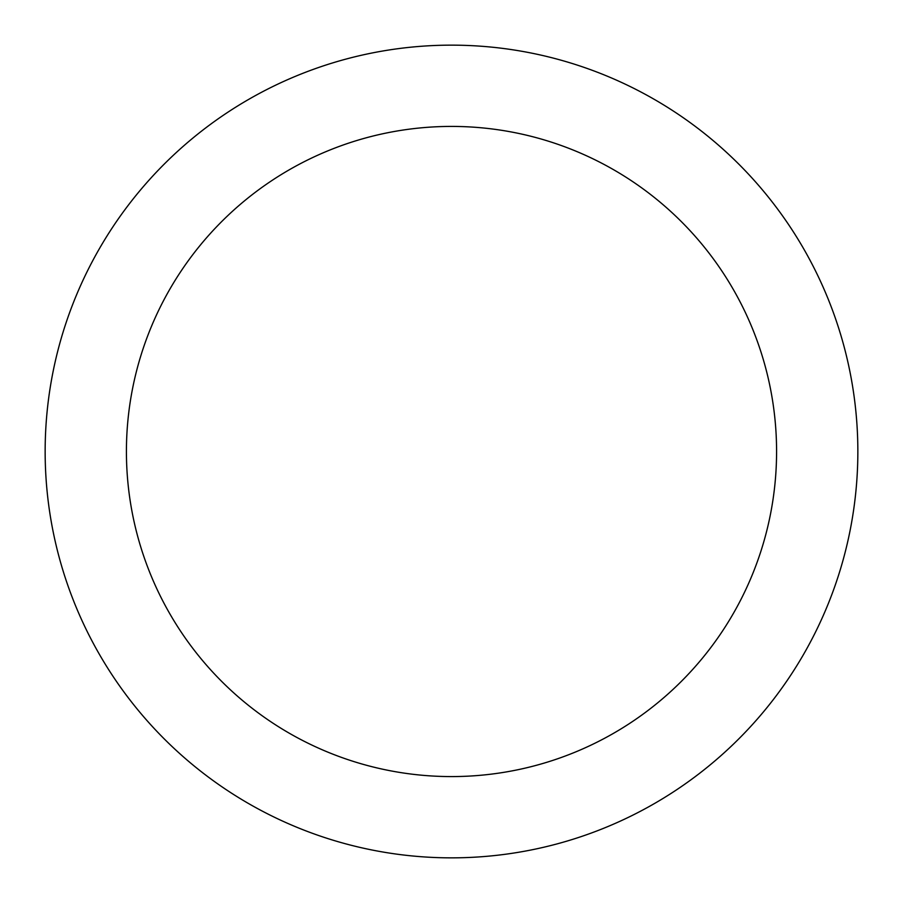 <?xml version="1.0" encoding="UTF-8"?>
<svg xmlns="http://www.w3.org/2000/svg" width="903" height="903" viewBox="0 0 903 903"><rect width="100%" height="100%" fill="white"/><g stroke="black" fill="none" stroke-linecap="round" stroke-linejoin="round"><path stroke-width="1.35" d="M45.15 451.5A406.35 406.35 0 0 0 451.5 857.85A406.35 406.35 0 0 0 857.85 451.5A406.35 406.35 0 0 0 451.5 45.15A406.35 406.35 0 0 0 45.15 451.5M776.58 451.5A325.08 325.08 0 0 1 451.5 776.58A325.08 325.08 0 0 1 126.42 451.5A325.08 325.08 0 0 1 451.5 126.42A325.08 325.08 0 0 1 776.58 451.5"/></g></svg>
